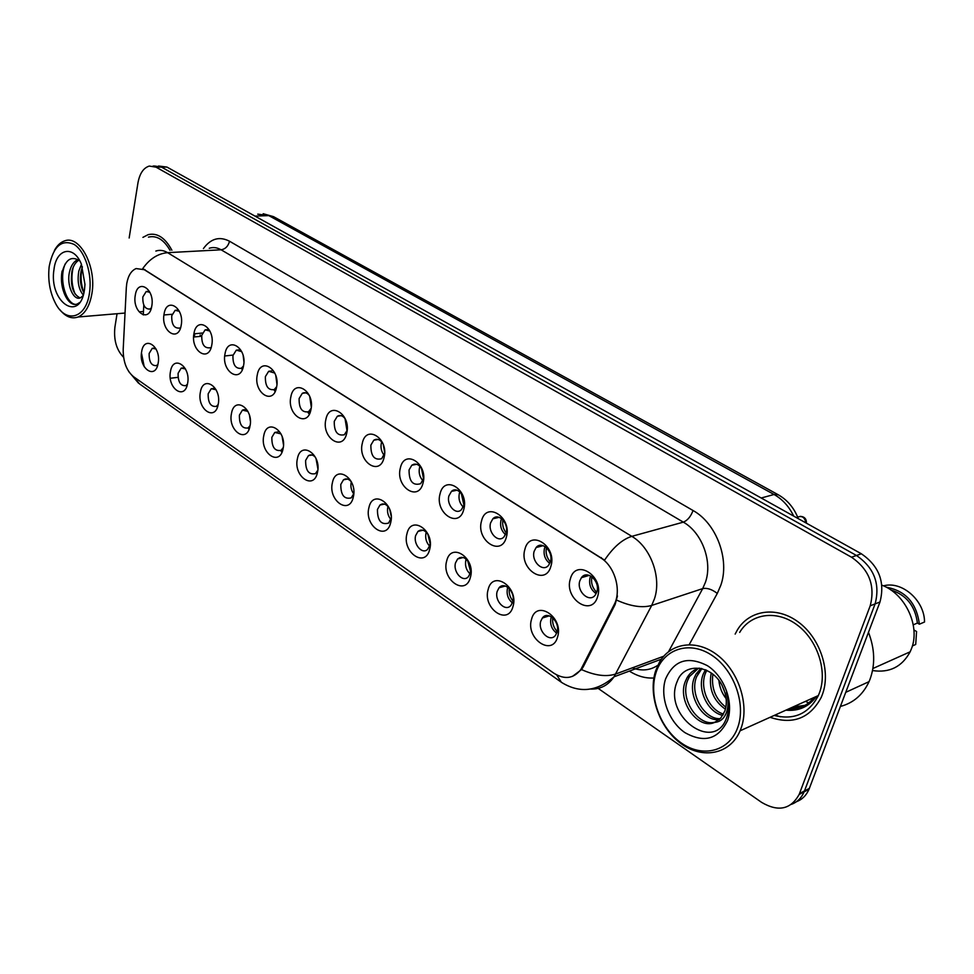 <?xml version="1.0" encoding="UTF-8"?>
<svg xmlns="http://www.w3.org/2000/svg" width="974" height="974" viewBox="0 0 974 974"><rect width="100%" height="100%" fill="white"/><g stroke="black" fill="none" stroke-linecap="round" stroke-linejoin="round"><path stroke-width="1.46" d="M187.605 383.366C184.853 400.838 167.017 388.334 170.462 371.605C172.995 354.146 191.111 366.297 187.605 383.366M185.486 368.951L181.201 368.148L178.108 373.261C177.938 381.942 180.507 386.069 185.803 385.643L187.458 384.133M218.2 404.344C215.254 422.059 196.736 409.08 200.388 392.132C203.091 374.418 221.914 387.031 218.2 404.344M216.082 389.734L211.224 388.748L208.168 393.8C208.01 402.81 210.725 407.01 216.313 406.401L218.164 404.539M249.989 426.137C246.848 444.107 227.599 430.618 231.483 413.439C234.369 395.468 253.934 408.593 249.989 426.137M247.895 411.357L242.404 410.151L239.397 415.143C239.239 424.518 242.124 428.791 248.041 427.963L250.075 425.675M283.057 448.807C279.708 467.033 259.681 453.007 263.796 435.597C266.876 417.371 287.245 431.019 283.057 448.807M280.999 433.893L274.778 432.432L271.856 437.326C271.722 447.09 274.79 451.437 281.06 450.353L283.276 447.553M317.463 472.402C313.896 490.884 293.052 476.286 297.423 458.657C300.71 440.151 321.907 454.371 317.463 472.402M315.503 457.403C313.165 454.809 310.816 454.213 308.454 455.637L305.629 460.41C305.519 470.6 308.795 475.008 315.43 473.644L317.816 470.186M353.318 496.983C349.496 515.733 327.8 500.526 332.426 482.654C335.945 463.88 358.03 478.697 353.318 496.983M351.48 482.008C348.85 478.818 346.184 478.088 343.481 479.817L340.79 484.431C340.73 495.096 344.212 499.565 351.261 497.86L353.781 493.611M390.684 522.6C386.605 541.641 363.984 525.79 368.915 507.673C372.665 488.619 395.7 504.069 390.684 522.6M389.064 507.819C386.118 503.862 383.086 502.937 379.957 505.056L377.437 509.475C377.425 520.652 381.151 525.181 388.626 523.062L391.231 517.778M429.68 549.336C425.334 568.658 401.726 552.124 406.962 533.752C410.967 514.406 435.025 530.538 429.68 549.336M428.414 535.067C425.151 530.026 421.669 528.809 417.968 531.414L415.642 535.578C413.086 544.271 422.339 554.961 427.635 549.324L429.851 545.294L430.216 542.579M470.418 577.265C465.755 596.879 441.112 579.603 446.676 560.987C450.962 541.349 476.091 558.199 470.418 577.265M469.943 564.871C466.546 557.652 462.443 555.679 457.634 558.966L455.54 562.838C452.727 571.945 462.979 583.085 468.397 576.705L470.369 572.98L470.515 567.026M513.006 606.461C508.026 626.367 482.252 608.312 488.169 589.44C492.759 569.498 519.045 587.127 513.006 606.461M497.215 591.328C494.122 600.873 505.53 612.5 511.021 605.268L512.726 601.92C515.843 592.387 504.52 580.808 499.041 587.809L497.215 591.328M557.566 637.02C552.234 657.231 525.278 638.335 531.573 619.196C536.479 598.937 564.007 617.406 557.566 637.02M540.801 621.108C537.392 631.152 550.127 643.278 555.63 635.097L557.043 632.199C560.476 622.167 547.838 610.101 542.348 618.027L540.801 621.108M158.153 363.168C155.572 380.396 138.381 368.355 141.632 351.833C144.006 334.618 161.453 346.318 158.153 363.168M156.035 348.972L152.261 348.315L149.144 353.465C148.985 361.853 151.408 365.895 156.424 365.627L157.898 364.41M181.201 325.231C178.461 342.994 160.649 331.111 164.07 314.078C166.591 296.327 184.683 307.845 181.201 325.231M179.326 311.303L175.137 310.316L171.741 315.759C171.521 324.22 173.981 328.335 179.131 328.092L180.507 327.958M211.748 345.149C208.826 363.168 190.332 350.823 193.96 333.558C196.651 315.552 215.449 327.507 211.748 345.149M209.909 331.05L205.137 329.845L201.764 335.263C201.533 344.041 204.138 348.229 209.593 347.828L211.102 347.657M243.512 365.847C240.383 384.121 221.159 371.301 225.018 353.793C227.879 335.519 247.433 347.962 243.512 365.847M241.71 351.614L236.292 350.165L232.956 355.522C232.725 364.653 235.501 368.915 241.26 368.306L243.476 366.005M276.531 387.372C273.207 405.914 253.203 392.583 257.294 374.832C260.362 356.289 280.707 369.231 276.531 387.372M274.814 373.066L268.666 371.301L265.391 376.585C265.159 386.094 268.106 390.428 274.218 389.6L276.653 386.751M310.913 409.774C307.358 428.609 286.551 414.717 290.885 396.722C294.16 377.9 315.345 391.378 310.913 409.774M309.306 395.468C307.078 392.766 304.74 392.047 302.317 393.313L299.128 398.5C298.921 408.423 302.062 412.83 308.551 411.734L311.193 408.216M346.732 433.113C342.933 452.228 321.25 437.764 325.864 419.514C329.358 400.399 351.444 414.449 346.732 433.113M345.295 418.93C342.799 415.594 340.145 414.705 337.333 416.263L334.265 421.328C334.082 431.701 337.442 436.169 344.333 434.757L347.158 430.386M384.085 457.463C380.03 476.858 357.421 461.786 362.316 443.28C366.054 423.86 389.089 438.519 384.085 457.463M382.892 443.596C380.116 439.42 377.084 438.288 373.797 440.211L370.875 445.106C370.741 455.99 374.333 460.519 381.662 458.717L384.62 453.227M423.069 482.861C418.723 502.56 395.127 486.83 400.351 468.056C404.332 448.344 428.377 463.648 423.069 482.861M422.278 469.785C419.258 464.354 415.764 462.833 411.795 465.243L409.068 469.918C408.995 481.351 412.854 485.941 420.646 483.688L423.264 479.135L423.617 476.517M463.782 509.402C459.144 529.406 434.501 512.969 440.041 493.928C444.314 473.9 469.444 489.898 463.782 509.402M448.941 495.815C446.238 504.8 455.808 515.55 461.396 509.706L463.77 505.457C466.485 496.497 457.001 485.77 451.449 491.407L448.941 495.815M506.358 537.149C501.391 557.469 475.629 540.278 481.533 520.968C486.099 500.612 512.385 517.352 506.358 537.149M490.604 522.892C487.633 532.315 498.311 543.541 504.008 536.857L506.115 532.961C509.11 523.549 498.53 512.361 492.844 518.813L490.604 522.892M550.919 566.186C545.61 586.823 518.643 568.84 524.925 549.251C529.807 528.565 557.335 546.097 550.919 566.186M534.19 551.199C530.903 561.134 542.859 572.846 548.642 565.212L550.42 561.742C553.731 551.832 541.885 540.168 536.114 547.534L534.19 551.199M597.61 596.612C591.924 617.589 563.666 598.742 570.374 578.86C575.597 557.846 604.452 576.218 597.61 596.612M579.834 580.845C576.182 591.34 589.635 603.551 595.406 594.834L596.843 591.9C600.508 581.417 587.176 569.266 581.405 577.692L579.834 580.845M151.786 306.067C149.217 323.575 132.05 312.13 135.276 295.305C137.638 277.821 155.061 288.913 151.786 306.067M149.899 292.31L146.21 291.506L142.825 296.973C142.606 305.142 144.931 309.184 149.813 309.075L151.384 307.869M543.967 616.53L543.845 617.553M500.88 586.372L500.746 587.322M459.655 557.615L459.509 558.479M420.171 530.185L420.038 530.927M382.332 503.96L382.21 504.569M280.707 450.56L281.924 452.289M248.127 427.951L249.027 429.327M216.873 406.328L217.409 407.205M582.671 576.401L582.549 577.351M537.599 546.268L537.453 547.181M494.536 517.584L494.378 518.448M453.348 490.263L453.178 491.042M413.889 464.196L413.731 464.866M307.772 412.124L309.294 414.242M273.925 389.758L275.118 391.548M241.43 368.294L242.295 369.706M210.238 347.755L210.737 348.643M250.367 421.085L249.539 415.642M283.483 444.753L282.107 436.462M317.914 468.944L316.014 458.535M353.72 493.855C351.249 490.446 350.397 486.623 351.176 482.386L351.322 481.801M390.854 519.459C387.969 515.916 386.946 511.837 387.798 507.223L388.017 506.456M429.607 546.11C426.259 542.469 425.054 538.147 425.991 533.119L426.259 532.206M470.077 573.905C466.229 570.18 464.817 565.59 465.84 560.147L466.169 559.125M512.397 602.894C508.002 599.107 506.358 594.274 507.466 588.381L507.831 587.298M556.702 633.173C551.686 629.362 549.786 624.261 550.992 617.893L551.381 616.798M243.902 361.561L243.196 355.851M276.933 384.121L275.776 375.55M311.303 407.169L309.72 396.455M347.024 430.837L345.015 418.552M384.109 455.199C381.406 451.741 380.481 447.76 381.309 443.267L381.711 441.928M422.801 480.559C419.672 477.004 418.564 472.767 419.477 467.873L419.977 466.363M463.234 507.004C459.618 503.363 458.316 498.871 459.314 493.562L459.886 491.907M505.518 534.604C501.367 530.891 499.832 526.155 500.94 520.396L501.573 518.643M549.786 563.422C545.038 559.685 543.261 554.693 544.454 548.459L545.148 546.645M596.173 593.58C590.78 589.818 588.722 584.57 590.013 577.826L590.743 576.011M126.328 287.622L126.754 283.58C128.178 275.63 131.295 270.626 136.104 268.568L144.262 269.688L600.605 557.798C614.85 566.211 621.875 590.682 614.058 604.891L580.869 669.503C573.601 678.708 564.579 679.925 553.78 673.144L133.535 376.695C126.547 370.826 123.101 361.695 123.199 349.313L126.328 287.622M770.069 717.302C792.97 724.973 810.039 718.313 821.252 697.347L822.275 694.815C831.248 671.293 820.132 637.873 798.254 621.972C776.485 605.804 749.213 610.016 737.342 630.008L735.163 634.086L737.342 630.008C749.213 610.016 776.485 605.804 798.254 621.972C820.132 637.873 831.248 671.293 822.275 694.815L821.252 697.347C810.039 718.313 792.97 724.973 770.069 717.302M775.085 715.038L780.43 716.815L775.085 715.038M155.84 251.061C159.724 249.758 163.644 250.294 167.625 252.668C157.885 253.557 149.594 258.865 142.752 268.593L604.586 560.135C613.194 547.315 622.264 539.377 631.809 536.345C650.681 547.254 661.76 577.497 654.455 598.803L651.703 605.438L614.046 676.796C608.202 685.282 600.471 689.373 590.841 689.056M804.524 705.651L791.704 707.55M787.978 709.23C798.68 709.644 807.422 705.7 814.203 697.421C807.422 705.7 798.68 709.644 787.978 709.23M796.44 801.724C802.174 799.544 806.362 795.393 809.017 789.281L879.972 601.993L875.102 603.904C880.338 583.828 874.128 567.696 856.463 555.484L161.514 167.126L154.793 166.03L161.514 167.126L856.463 555.484C874.128 567.696 880.338 583.828 875.102 603.904L804.463 790.973L875.102 603.904L870.196 605.828C875.431 585.678 869.198 569.473 851.495 557.201L156.035 167.163L149.314 166.067C143.495 167.845 139.708 173.445 137.955 182.893L129.152 237.997M791.497 804.329C797.243 802.15 801.456 797.986 804.11 791.85L804.463 790.973L804.11 791.85C801.456 797.986 797.243 802.15 791.497 804.329M617.443 595.966L615.118 604.55L583.329 666.74L581.527 669.588L572.456 676.406M171.874 250.221C165.178 237.753 157.252 232.567 148.121 234.673L142.922 237.376L148.121 234.673C157.252 232.567 165.178 237.753 171.874 250.221M117.05 313.713L114.92 327.094C113.568 339.902 116.466 349.97 123.601 357.324M598.17 688.399L761.619 802.381C778.263 812.121 790.778 809.479 799.167 794.443L870.196 605.828M792.946 707.002L805.121 705.322M879.972 601.993C885.208 582.002 879.011 565.931 861.381 553.792L166.956 167.078L158.567 166.006M275.338 389.442L275.776 390.063M89.474 292.967C92.408 274.315 85.128 251.316 74.207 244.474C61.691 238.959 53.387 246.142 49.284 266.024L49.077 267.57C47.86 280.585 49.954 292.407 55.348 303.06C65.757 324.001 86.089 318.729 89.474 292.967M59.743 309.562C65.526 316.757 71.638 319.241 78.066 317C85.128 313.835 89.742 305.994 91.921 293.503C96.706 266.73 79.819 234.722 64.625 240.882C60.558 242.234 57.149 245.436 54.398 250.501M170.024 250.318C163.79 239.58 156.595 235.184 148.438 237.132M83.277 295.061C78.614 289.266 77.129 281.267 78.821 271.052L81.439 264.295M83.91 292.687C80.489 286.673 79.564 279.416 81.122 270.918L82.4 266.815M77.993 259.571C73.89 261.336 71.09 265.354 69.58 271.612C66.195 285.151 73.768 301.222 80.465 297.8L83.082 295.682M80.148 297.91C72.928 294.416 70.177 285.613 71.906 271.478C73.123 266.146 75.448 262.359 78.857 260.143M54.02 269.201C48.444 301.709 79.929 323.794 84.495 289.631L84.969 284.445L81.39 264.161C73.732 244.718 56.37 248.419 54.02 269.201M79.831 260.935C71.759 255.663 65.976 259.035 62.494 271.064M78.553 303.827C68.022 308.989 57.612 280.829 65.258 263.82M75.047 293.905C71.674 285.528 71.065 276.677 73.196 267.326M83.934 292.59C80.842 284.457 80.294 275.959 82.291 267.071M79.625 302.537L77.53 303.864C68.764 308.198 58.671 288.645 62.117 270.991M737.756 727.408C746.413 703.593 733.605 668.968 711.166 654.845C688.861 640.356 663.343 649.256 656.013 672.62C648.367 695.789 659.934 728.248 681.374 743.04C702.668 758.174 729.429 751.441 737.756 727.408M741.141 728.089C749.566 704.835 738.645 671.354 717.546 655.198C696.556 638.786 670.477 642.621 659.337 662.417L655.636 670.855C647.82 694.584 659.215 727.675 680.887 743.527C702.437 759.683 730.159 754.424 740.094 730.804L741.141 728.089M774.22 715.44C794.102 720.37 808.81 713.747 818.343 695.558L819.39 692.989C827.778 670.928 817.332 639.601 796.805 624.699C776.375 609.566 750.759 613.547 739.668 632.406M840.404 706.442C853.407 703.009 862.952 694.742 869.051 681.642L870.001 679.341C875.358 664.572 874.847 648.903 868.479 632.321M872.534 670.562C889.481 673.095 902.021 666.837 910.142 651.813L911.189 649.402C920.82 626.854 905.601 593.897 881.908 585.191M726.129 698.601C722.051 693.512 719.628 687.449 718.861 680.436M724.96 692.721L722.075 685.526M725.411 709.206C713.138 700.525 708.402 688.435 711.215 672.937M725.861 707.185C715.464 699.015 711.142 688.021 712.871 674.191M722.781 715.379C707.94 712.505 696.739 689.555 703.289 673.996L705.432 669.747M723.536 714.064C709.206 710.07 699.247 688.107 705.48 673.131L706.771 670.343M719.238 719.579C703.301 721.88 686.597 695.436 694.45 677.478L696.191 673.874L700.903 668.359M720.2 718.678C704.446 719.616 689.129 693.963 696.678 676.601L701.901 668.578M714.758 722.367L720.797 718.033L724.875 710.983C727.176 703.873 726.689 696.337 723.414 688.375C714.173 664.804 684.223 661.176 677.21 681.41C662.357 715.184 713.102 752.622 726.044 719.262L726.701 717.534C729.27 709.815 729.209 701.463 726.494 692.49C728.735 700.83 728.491 708.061 725.764 714.186C723.365 719.226 719.701 721.953 714.758 722.367L714.161 722.611C698.017 729.757 676.686 701.024 685.501 681.021L687.242 677.393C690.128 672.62 694.145 669.515 699.308 668.091M716.073 721.746C699.88 728.442 679.036 699.929 687.754 680.132L689.495 676.516L698.334 668.371M665.559 679.024C659.678 696.641 668.554 721.442 684.892 732.606C704.117 743.381 718.337 739.363 727.529 720.553C733.994 702.558 724.4 676.504 707.489 665.729C687.924 655.745 673.947 660.177 665.559 679.024M912.358 645.957L915.706 644.471L916.571 631.505L913.929 629.983M913.259 624.821L917.398 623.056C915.158 605.913 906.27 594.87 890.747 589.927M805.498 701.341L808.712 702.924M917.398 623.056L919.383 624.2L924.533 622.009C924.582 600.325 901.766 580.626 883.491 585.861M919.383 624.2C916.619 603.028 905.564 590.694 886.23 587.2M309.148 411.637L310 412.769M383.269 444.594L384.633 452.167M421.462 468.263L423.447 478.234M461.311 493.441L463.88 505.007M455.138 489.934L454.943 490.653M496.46 517.024L496.192 518.01M502.925 519.885C502.109 524.682 503.181 529.004 506.139 532.875M497.385 516.999L497.142 517.791M539.62 545.428L539.328 546.694M549.409 563.179L550.31 562.108M540.619 545.306L540.302 546.426M546.438 547.644C545.428 553.037 546.743 557.785 550.371 561.913M584.79 575.257L584.473 576.791M595.017 592.849L597.001 591.315M585.849 575.013L585.471 576.498M591.948 576.803C590.804 582.355 592.168 587.285 596.039 591.608M389.697 509.329L391.183 516.135M427.854 534.142L430.143 543.65M461.408 557.274L461.238 558.029M467.69 560.695L470.625 571.775M502.73 585.788L502.511 586.823M503.643 585.751L503.436 586.555M509.28 588.564C508.769 593.227 509.986 597.379 512.933 601.031M545.915 615.69L545.671 616.98M546.877 615.556L546.621 616.688M552.757 617.82C552.124 622.897 553.512 627.366 556.933 631.249L557.298 631.14M555.825 632.576L556.933 631.249M600.605 557.798L601.323 557.603M614.058 604.891L615.118 604.55M582.269 667.117L583.329 666.74M144.262 269.688L145.004 269.64M203.42 248.565C210.786 238.52 219.491 236.073 229.523 241.235L693.05 510.522C690.761 516.585 687.51 520.457 683.334 522.149L221.11 249.794C217.129 247.506 213.172 246.994 209.252 248.26M693.05 510.522C716.426 523.306 730.037 559.685 720.76 585.423L717.278 593.434L689.227 644.605M616.737 600.154C630.616 606.376 642.28 608.141 651.703 605.438L702.692 588.613L705.456 582.196C712.773 561.584 701.974 532.522 683.334 522.149L631.809 536.345L167.625 252.668L221.11 249.794C225.396 249.076 228.196 246.227 229.523 241.235M556.738 674.97L561.401 682.311C579.36 693.488 596.904 691.65 614.046 676.796L661.407 659.179M560.756 681.849L139.525 383.89L133.341 376.548M581.527 669.588C594.956 675.579 606.339 677.064 615.678 674.02L663.744 656.22M144.225 366.772L141.474 353.014M143.275 314.943L143.799 305.069M653.883 677.989C645.543 678.501 637.373 676.199 629.374 671.098M851.495 557.201L861.381 553.792M156.035 167.163L166.956 167.078M799.508 793.566L809.37 788.404M632.284 667.86C641.635 671.293 650.157 670.429 657.84 665.279M668.566 651.643L702.692 588.613C707.136 587.724 711.994 589.331 717.278 593.434M194.678 333.79L194.471 336.955M170.316 378.265L178.011 377.34M793.688 516.086C789.05 506.48 782.499 499.272 774.05 494.488L268.787 215.607L257.733 214.146M254.969 216.094L268.787 215.607L273.511 216.642L778.141 494.707L774.05 494.488L761.205 498.006M788.599 708.95L803.002 706.406M785.908 710.168C798.656 711.373 808.81 706.807 816.346 696.459M792.325 707.27L804.816 705.48M805.912 522.892C804.841 517.413 802.089 515.502 797.669 517.133M244.608 409.652L242.964 409.884M304.838 392.912L302.439 393.252M202.409 333.023L193.911 333.863M172.106 314.261L163.936 314.967M187.093 385.473L185.803 385.643M217.75 406.207L216.313 406.401M249.6 427.72L248.041 427.963M282.74 450.073L281.06 450.353M157.593 365.493L156.424 365.627M242.916 368.111L241.26 368.306M276.019 389.357L274.218 389.6M310.487 411.442L308.551 411.734M151.055 308.977L149.813 309.075M580.869 669.503L581.855 669.15M148.085 291.372L146.21 291.506M589.294 575.366L581.405 577.692M543.163 545.671L536.114 547.534M499.102 517.316L492.844 518.813M457.001 490.214L451.449 491.407M416.714 464.294L411.795 465.243M378.143 439.457L373.797 440.211M341.168 415.667L337.333 416.263M305.714 392.839L302.317 393.313M271.661 370.924L268.666 371.301M238.959 349.873L236.292 350.165M207.499 329.626L205.137 329.845M177.231 310.134L175.137 310.316M154.282 348.108L152.261 348.315M549.299 615.836L542.348 618.027M505.311 586.019L499.041 587.809M463.247 557.505L457.634 558.966M422.996 530.221L417.968 531.414M384.438 504.094L379.957 505.056M347.474 479.05L343.481 479.817M312.009 455.004L308.454 455.637M277.955 431.932L274.778 432.432M245.229 409.75L242.404 410.151M213.756 388.419L211.224 388.748M183.453 367.88L181.201 368.148M201.63 336.237L193.619 337.041M233.054 355.06L224.714 355.997M138.539 383.184L128.763 371.593M153.088 166.043L154.793 166.03M799.167 794.443L809.017 789.281M200.206 334.922L200.108 336.383M263.175 213.72L273.511 216.642M798.242 518.631C794.175 507.965 787.479 500.003 778.141 494.707M143.458 311.497L139.245 311.85M125.037 313.044L78.066 317M78.602 303.778L77.53 303.864M706.053 670.015L705.018 670.416M698.407 673.01L696.191 673.874M689.495 676.516L687.242 677.393M910.142 651.813L872.911 668.505M869.051 681.642L845.761 692.319M818.343 695.558L740.094 730.804M800.263 516.342C804.512 516.646 806.557 518.923 806.411 523.172"/></g></svg>
